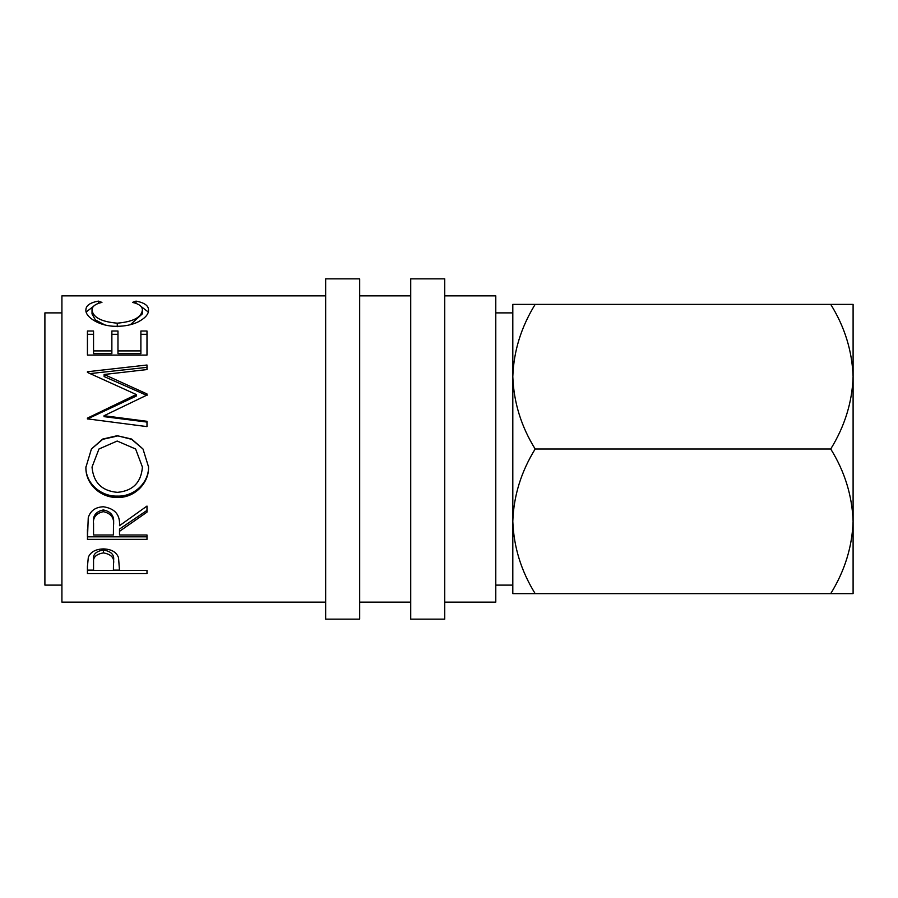 <?xml version="1.0" encoding="UTF-8"?>
<svg xmlns="http://www.w3.org/2000/svg" width="898" height="898" viewBox="0 0 898 898"><rect width="100%" height="100%" fill="white"/><g stroke="black" fill="none" stroke-linecap="round" stroke-linejoin="round"><path stroke-width="1.35" d="M359.671 619.149L359.671 278.851L325.648 278.851L325.648 619.149L359.671 619.149M444.746 619.149L444.746 278.851L410.712 278.851L410.712 619.149L444.746 619.149M495.786 585.114L512.803 585.114L512.803 521.311C513.656 495.909 521.121 471.809 535.174 449C521.199 426.483 513.735 402.383 512.803 376.689L512.803 312.886L495.786 312.886M61.917 312.886L44.9 312.886L44.9 585.114L61.917 585.114M444.746 602.131L495.786 602.131L495.786 295.869L444.746 295.869M410.712 295.869L359.671 295.869M410.712 602.131L359.671 602.131M87.432 566.425L88.33 557.265C90.619 551.922 95.648 549.138 103.416 548.914C111.397 549.161 116.437 552.057 118.525 557.613L119.501 570.387L146.991 570.387L146.991 573.575L87.432 573.575L87.432 566.425L87.432 570.118L93.549 570.118M119.501 531.347L119.501 534.984L146.991 534.984L146.991 539.35L87.432 539.35L88.251 517.686C90.384 510.76 95.424 507.123 103.36 506.764C114.899 508.504 120.276 514.812 119.501 525.7L146.991 506.057L146.991 512.129L119.501 531.347L119.501 529.068L146.991 510.378L146.991 506.057M117.189 435.71L131.647 439.055L142.995 449L148.518 466.859C149.248 483.45 134.172 498.076 117.47 497.447C100.8 498.008 85.377 484.089 85.905 467.33L91.416 449L102.686 439.066L117.189 435.71L131.636 439.335L142.995 449M146.991 395.064L104.045 415.729L146.991 421.308L146.991 426.617L87.432 418.872L87.432 418.12L136.305 394.536L87.432 372.412L87.432 371.738L146.991 365.015L146.991 369.561L104.134 374.488L146.991 393.941L146.991 395.064M87.432 331.014L93.549 331.014L93.549 350.916L111.868 350.916L111.868 331.014L117.975 331.014L117.975 350.916L140.885 350.916L140.885 331.014L146.991 331.014L146.991 355.08L87.432 355.08L87.432 331.014M98.365 301.111L101.945 302.39C95.289 303.928 91.989 306.487 92.023 310.079C93.123 317.465 101.541 321.832 117.268 323.168C133.129 321.798 141.514 317.387 142.412 309.922C142.333 306.431 139.022 303.917 132.477 302.39L136.025 301.111C144.353 302.682 148.518 305.612 148.518 309.911C148.72 314.154 145.252 318.15 138.101 321.922C131.972 324.84 124.901 326.3 116.863 326.288C99.801 326.76 85.041 316.927 85.905 309.945C85.86 305.612 90.013 302.671 98.365 301.111L98.365 303.434M325.648 295.869L61.917 295.869L61.917 602.131L325.648 602.131M512.803 376.689C513.656 351.286 521.121 327.186 535.174 304.377L512.803 304.377L512.803 593.623L535.174 593.623C521.199 571.106 513.735 547.005 512.803 521.311M830.729 593.623C844.794 570.814 852.247 546.714 853.1 521.311C852.168 495.617 844.715 471.517 830.729 449C844.794 426.191 852.247 402.091 853.1 376.689C852.168 350.995 844.715 326.894 830.729 304.377L853.1 304.377L853.1 593.623L535.174 593.623M830.729 304.377L535.174 304.377M830.729 449L535.174 449M92.023 310.079L92.023 313.941L95.368 319.913L104.898 324.953M117.268 323.168L117.268 326.67M130.356 324.717L142.412 313.784L142.412 309.922M136.025 301.111L136.025 303.457M141.053 306.465L148.249 311.976M86.186 311.965L93.437 306.42M87.432 355.08L87.432 334.292L93.549 334.292M93.549 350.916L93.549 353.644L111.868 353.644L111.868 350.916M111.868 334.292L117.975 334.292M117.975 350.916L117.975 353.644L140.885 353.644L140.885 350.916M140.885 334.292L146.991 334.292L146.991 355.08M146.991 426.617L146.991 422.071L104.045 416.65L104.045 415.729M104.134 374.488L104.134 376.554L146.991 395.468L146.991 393.941M146.991 369.561L146.991 367.349L90.137 373.59M87.432 372.412L87.432 371.738M87.432 418.12L87.432 418.973L136.305 396.052L136.305 394.536M148.518 466.365C149.248 482.495 134.184 496.706 117.47 496.111C100.8 496.65 85.377 483.124 85.905 466.825M117.47 497.447L117.47 496.111M91.416 449L102.698 439.335L117.189 436.08M98.96 449L92.023 467.072C93.403 482.552 101.878 490.981 117.447 492.351C132.859 490.903 141.177 482.473 142.412 467.072L135.62 449L117.178 441.041L98.96 449L92.023 467.072M142.412 467.072L135.62 449M87.432 529.461L87.432 536.836L146.991 536.836L146.991 534.984M103.349 509.929C95.716 511.557 92.438 516.047 93.549 523.388L93.549 534.984L113.395 534.984L113.474 525.723C114.551 518.067 111.184 513.375 103.349 511.669L103.349 509.929C111.184 511.591 114.551 516.148 113.474 523.613L113.474 523.59M103.349 511.669C95.716 513.342 92.438 517.955 93.549 525.521M146.991 573.575L146.991 570.387M119.501 570.118L113.406 570.118M103.438 550.014C95.805 551.26 92.516 554.683 93.549 560.273L93.549 570.387L113.395 570.387L113.53 560.565C114.574 554.841 111.206 551.327 103.438 550.014L103.438 552.899C95.805 554.189 92.516 557.703 93.549 563.45M113.53 560.565L113.53 563.753C114.574 557.871 111.206 554.257 103.438 552.899"/></g></svg>
